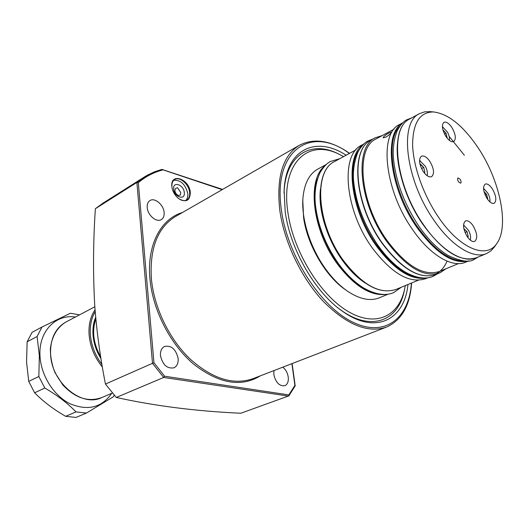 <?xml version="1.0" encoding="UTF-8"?>
<svg xmlns="http://www.w3.org/2000/svg" width="529" height="529" viewBox="0 0 529 529"><rect width="100%" height="100%" fill="white"/><g stroke="black" fill="none" stroke-linecap="round" stroke-linejoin="round"><path stroke-width="0.79" d="M171.865 186.592C170.1 172.302 189.336 178.696 190.314 192.45C190.063 200.617 186.268 202.739 178.914 198.811C175.152 195.856 172.831 192.007 171.951 187.273L171.865 186.592M178.432 198.441L178.69 198.633C181.784 200.789 184.515 201.225 186.876 199.949C189.032 198.527 189.957 196.054 189.653 192.523C189.065 184.337 179.562 176.091 174.623 179.602C172.553 181.011 171.647 183.437 171.918 186.896L171.951 187.273M345.437 289.72C325.705 276.369 307.422 245.132 303.606 217.829L302.793 200.504M302.727 201.569L302.767 200.987M407.971 284.49C404.533 319.833 375.676 335.181 342.422 311.224C315.297 292.663 290.156 249.291 285.197 211.792L284.113 190.433C285.911 148.808 316.197 135.517 346.131 155.222M284.013 192.953L284.053 192.1C285.713 154.653 311.085 139.907 338.256 153.813L340.636 155.023M405.3 285.594L404.665 288.933C398.866 316.534 375.438 327.854 347.705 311.217C320.019 294.832 293.304 251.222 287.921 212.684C280.284 163.289 308.109 137.818 339.823 154.627L343.592 156.604M404.672 288.894L404.315 290.652C398.423 320.839 371.298 331.947 341.066 310.206L339.519 309.081M177.539 187.716L175.35 188.575L174.874 190.638C175.231 192.959 176.441 194.593 178.504 195.532L180.455 195.003L180.7 192.477L177.539 187.716M173.803 180.25C180.779 179.893 185.448 184.35 187.795 193.621C188.073 196.603 187.425 198.864 185.844 200.412M173.657 189.151C172.613 180.931 183.728 184.542 184.297 192.51C185.434 200.696 174.246 197.257 173.657 189.151M282.797 367.166C285.726 369.52 287.531 372.806 288.232 377.018C288.689 381.508 287.551 384.411 284.814 385.727C279.464 386.329 275.801 382.619 273.837 374.605L273.923 370.598M160.459 355.574C160.208 351.084 161.563 348.042 164.526 346.455C171.422 345.212 175.959 349.246 178.147 358.543C178.438 363.119 177.043 366.207 173.975 367.8C167.111 368.944 162.608 364.871 160.459 355.574M147.201 207.54C146.983 204.267 147.889 201.952 149.912 200.59C154.699 197.231 163.659 204.809 164.122 212.499C164.374 215.845 163.448 218.206 161.338 219.575C156.604 222.841 147.624 215.263 147.201 207.54M288.563 396.102L163.692 377.461L116.294 397.464C155.202 406.021 196.715 411.278 240.827 413.235L288.834 395.877L288.854 394.912L294.904 385.383L291.909 363.648M116.294 397.464L105.45 384.054L152.504 363.311L136.892 182.445L95.372 208.71C93.203 240.781 92.972 272.792 94.684 304.75C96.622 331.114 100.212 357.551 105.45 384.054M95.372 208.71L103.208 203.01M345.047 289.429L344.571 289.099M222.16 189.673L161.814 169.439L153.681 172.156L146.097 175.893L102.236 203.625M288.834 395.877L295.142 385.925L294.904 385.383M162.529 170.021C153.661 172.328 145.587 176.547 138.307 182.67L136.892 182.445L147.36 175.172L155.083 171.588L161.814 169.439M138.307 182.67L153.952 362.722L152.504 363.311L163.692 377.461L164.612 376.218L288.854 394.912M100.708 356.943C93.368 343.638 91.742 330.975 95.828 318.967M27.131 341.787L26.556 362.127L28.725 381.383L38.842 376.496L39.351 355.653L37.083 336.523L27.131 341.787L32.077 332.338L42.003 327.008L70.39 313.241L79.509 314.854M75.383 317.036C55.763 313.882 38.551 331.418 39.979 355.633C40.793 375.127 53.489 395.487 69.749 403.607C87.708 411.145 101.7 407.714 111.725 393.318M42.003 327.008L37.083 336.523M38.842 376.496L44.813 388.041L34.63 392.796C43.239 401.537 53.581 409.38 65.642 416.316L76.011 411.912C67.725 403.296 57.33 395.342 44.813 388.041M76.011 411.912L86.419 413.07L76.017 417.421L65.642 416.316M114.33 395.09L113.398 396.75L86.419 413.07M28.725 381.383L34.63 392.796M458.55 181.89L460.6 183.193C461.348 182.445 461.182 181.123 460.104 179.212L458.048 177.909C457.301 178.657 457.466 179.986 458.55 181.89M445.934 136.502C448.896 140.681 451.508 142.361 453.756 141.547C456.335 138.902 455.687 134.194 451.819 127.403C448.85 123.191 446.218 121.498 443.937 122.331C441.384 124.976 442.046 129.698 445.934 136.502M423.26 171.555C426.367 175.846 429.158 177.546 431.631 176.653C434.62 173.724 434.025 168.625 429.852 161.358C426.744 157.02 423.927 155.308 421.415 156.227C418.459 159.156 419.074 164.268 423.26 171.555M467.266 236.708C470.016 240.55 472.516 242.117 474.751 241.396C477.852 238.434 477.284 233.19 473.038 225.652C470.281 221.763 467.762 220.19 465.494 220.937C462.419 223.893 463.007 229.15 467.266 236.708M487.136 198.659C489.788 202.428 492.142 203.976 494.192 203.308C496.863 200.63 496.235 195.79 492.294 188.774C489.642 184.965 487.269 183.411 485.192 184.099C482.541 186.77 483.189 191.624 487.136 198.659M385.806 137.156C389.298 134.935 391.189 133.248 391.493 132.091L388.947 132.964C385.35 134.994 383.419 136.608 383.148 137.805L385.806 137.156M346.31 290.342C338.831 285.071 331.815 277.93 325.275 268.924C309.498 245.8 302.026 222.636 302.859 199.44M317.982 169.002L317.545 169.24C309.174 174.081 304.32 183.603 302.965 197.806C301.107 218.841 310.285 247.989 325.712 269.122C332.741 278.79 340.273 286.321 348.3 291.724C360.216 299.394 370.637 301.391 379.564 297.715L388.207 294.144M438.25 216.83C423.379 194.956 413.228 166.251 412.613 144.933C412.818 122.907 419.814 111.917 433.595 111.95C448.466 113.867 463.344 125.882 478.242 147.988C499.832 180.204 509.487 225.823 496.976 243.247C486.832 259.613 459.694 248.908 438.25 216.83M494.655 246.673L490.998 250.825L486.74 253.477C473.759 259.574 451.475 246.243 433.687 219.866C405.545 179.913 399.018 122.629 419.285 113.742L424.688 111.831L430.5 111.692M468.906 260.843L465.811 262.119C452.553 268.315 430.17 255.388 412.534 229.52C384.603 190.354 378.771 133.725 399.415 124.58L399.831 124.355M458.425 263.607L439.639 271.384C424.02 276.614 406.51 266.351 387.109 240.583C359.998 203.11 355.078 148.345 375.782 139.094L376.192 138.863M446.04 268.732L440.154 272.706C424.245 278.029 406.411 267.575 386.639 241.33C358.986 203.129 353.98 147.307 375.061 137.871L382.288 135.55M427.855 277.785L425.871 278.598C409.79 284.007 391.916 273.771 372.251 247.896C344.763 210.225 340.2 154.858 361.499 145.263L361.929 145.032M449.386 140.39C449.756 138.095 449.134 135.358 447.514 132.19L442.37 126.57M442.918 129.922L446.04 133.156L447.018 137.99M446.813 137.732L447.117 137.547L446.04 133.156L443.084 129.982M444.472 133.963L446.04 133.156M489.874 201.88C490.271 199.466 489.636 196.616 487.969 193.323L483.532 188.245M483.995 191.531L486.634 194.447L487.652 199.4M487.427 199.089L487.751 198.864L486.634 194.447L484.141 192.087M487.388 199.03L487.751 198.864M485.205 195.095L486.634 194.447M427.108 175.688L427.273 175.106C427.71 172.593 427.075 169.664 425.369 166.331L419.53 160.406M419.947 164.05L423.736 167.448L424.84 172.156L424.463 173.162M424.06 172.652L424.84 172.156L423.736 167.448L420.555 164.169L420.052 164.479M424 172.573L424.84 172.156M421.547 168.546L423.736 167.448M470.294 240.126L470.4 239.782C470.975 237.124 470.347 233.983 468.515 230.36L463.768 225.116M463.814 228.535L467.041 231.662L468.198 236.39L467.841 237.521M467.431 236.952L468.198 236.39L467.041 231.662L463.847 228.693M467.305 236.774L468.198 236.39M465.044 232.529L467.041 231.662M411.622 282.975C410.061 305.332 401.776 320.005 386.759 326.988C368.184 333.521 347.07 325.031 323.424 301.517C301.53 278.267 284.324 242.408 279.861 210.747C276.178 177.698 282.592 155.923 299.11 145.415L175.205 216.678C157.616 227.728 149.661 248.319 151.36 278.439C153.899 307.217 169.068 338.871 189.898 358.841C212.499 378.976 233.653 385.548 253.351 378.546L386.018 327.279M349.358 153.47C311.343 124.818 272.204 149.674 281.474 210.568C287.604 255.785 320.686 306.84 352.783 322.148C384.94 337.879 409.115 318.412 411.37 283.081M175.859 216.301L175.205 216.678L175.853 216.301M260.354 375.841C241.019 387.618 218.708 383.657 193.416 363.965C170.179 344.194 152.63 309.809 149.925 278.598C146.771 244.987 160.915 218.761 182.399 212.539M153.952 362.722L164.612 376.218M95.194 311.7C91.464 317.909 89.844 325.375 90.32 334.09C91.167 345.12 95.041 355.224 101.925 364.415M102.368 367.007C94.453 357.28 90.016 346.356 89.057 334.229C88.548 324.528 90.545 316.402 95.048 309.855M100.973 358.629C96.271 351.044 93.607 343.023 92.992 334.559C92.608 328.159 93.501 322.412 95.676 317.321M50.566 353.564C51.035 382.348 81.803 407.872 101.932 397.51C88.31 402.41 75.25 398.192 62.753 384.861L54.99 372.588C51.895 364.779 50.361 356.797 50.374 348.644C51.855 336.53 56.92 327.722 65.583 322.214C55.347 328.231 50.341 338.679 50.566 353.564M65.953 322.022L94.823 306.767M386.183 294.389C370.452 296.194 354.152 286.017 337.277 263.845C312.255 230.102 306.727 179.8 324.746 165.934M317.512 178.716C309.875 199.162 318.689 237.078 337.912 263.356C348.671 278.029 359.925 287.571 371.689 291.982M334.956 161.305L334.526 161.537C313.188 171.244 316.805 224.627 343.433 260.533C362.517 285.217 380.12 294.818 396.228 289.35C379.868 294.838 362.18 285.25 343.156 260.566C316.64 224.739 312.897 171.528 334.526 161.537L355.911 149.905M427.075 277.884C411.383 280.787 394.482 270.16 376.39 246.005C350.072 209.782 344.234 156.551 363.264 144.529M358.92 150.196C345.979 167.481 354.159 213.789 377.045 245.496C391.506 265.267 405.803 275.999 419.94 277.699M371.517 139.801L371.094 140.033C349.947 149.515 354.827 205.206 382.427 243.254C402.166 269.387 420.019 279.781 435.975 274.432C419.735 279.801 401.782 269.42 382.117 243.294C354.635 205.325 349.623 149.852 371.094 140.033L375.061 137.871M468.72 260.863C453.32 264.619 436.061 253.497 416.951 227.503C389.529 188.913 383.056 133.136 402.642 122.873M399.779 126.213C384.497 140.793 392.697 191.756 417.626 226.974C434.111 249.794 449.676 261.134 464.317 260.995M410.035 118.794L409.625 119.012C389.172 128.025 395.355 184.991 423.398 224.561C441.107 250.693 463.444 263.826 476.563 257.683C460.812 262.801 442.978 251.771 423.055 224.607C395.15 185.124 388.795 128.421 409.625 119.012L419.285 113.742M423.074 224.488C404.546 197.886 393.92 160.836 398.066 139.22M447.031 261.121C444.453 267.409 440.578 271.714 435.407 274.048M464.383 155.262L449.161 136.436M284.053 192.1L284.113 190.433M404.665 288.933L404.315 290.652M339.823 154.627L338.256 153.813M341.066 310.206L342.422 311.224M222.603 189.415L162.072 169.452M295.182 385.74L292.12 363.562M349.596 153.337C330.903 140.317 314.074 137.672 299.11 145.415M100.847 357.835C96.437 350.522 93.937 342.832 93.355 334.764C92.992 328.694 93.798 323.232 95.775 318.392M112.584 392.948L101.932 397.51M433.595 111.95L429.191 111.579M402.781 122.748L399.415 124.58M394.052 129.149L375.782 139.094M363.833 143.994L361.499 145.263M326.208 164.512L317.545 169.24M418.267 280.225L396.228 289.35M439.665 272.904L435.975 274.432M486.277 253.669L476.563 257.683M496.976 243.247L494.509 246.884M478.328 256.949L474.129 259.408C469.454 262.761 460.726 261.412 447.944 255.381C437.847 249.245 428.186 239.564 418.968 226.346C405.148 205.483 396.77 183.986 393.827 161.854C392.373 150.454 393.563 139.934 397.398 130.286C400.519 124.798 403.634 121.313 406.741 119.825L411.727 117.868M437.536 273.784L433.205 276.277C428.364 278.565 419.008 279.894 404.738 271.774C395.216 265.862 386.249 256.988 377.838 245.152C364.626 225.645 356.665 205.292 353.954 184.092C352.446 173.314 353.808 162.555 358.047 151.816C361.386 146.169 364.679 142.572 367.913 141.025L373.018 138.982M401.366 287.221L393.662 292.577C388.61 294.931 378.784 296.604 363.284 287.756C354.159 281.983 345.807 273.824 338.223 263.283M338.21 263.27C325.599 245.039 318.028 225.797 315.496 205.53C314.438 195.79 314.894 183.953 320.045 172.599C323.543 166.86 326.995 163.163 330.394 161.51L339.856 158.64M365.281 283.068C357.234 277.877 349.609 270.293 342.402 260.321C326.955 239.042 317.975 209.312 320.429 189.283M420.013 160.591L419.53 160.36M427.273 175.106L427.148 175.714M470.4 239.782L470.307 240.14"/></g></svg>
